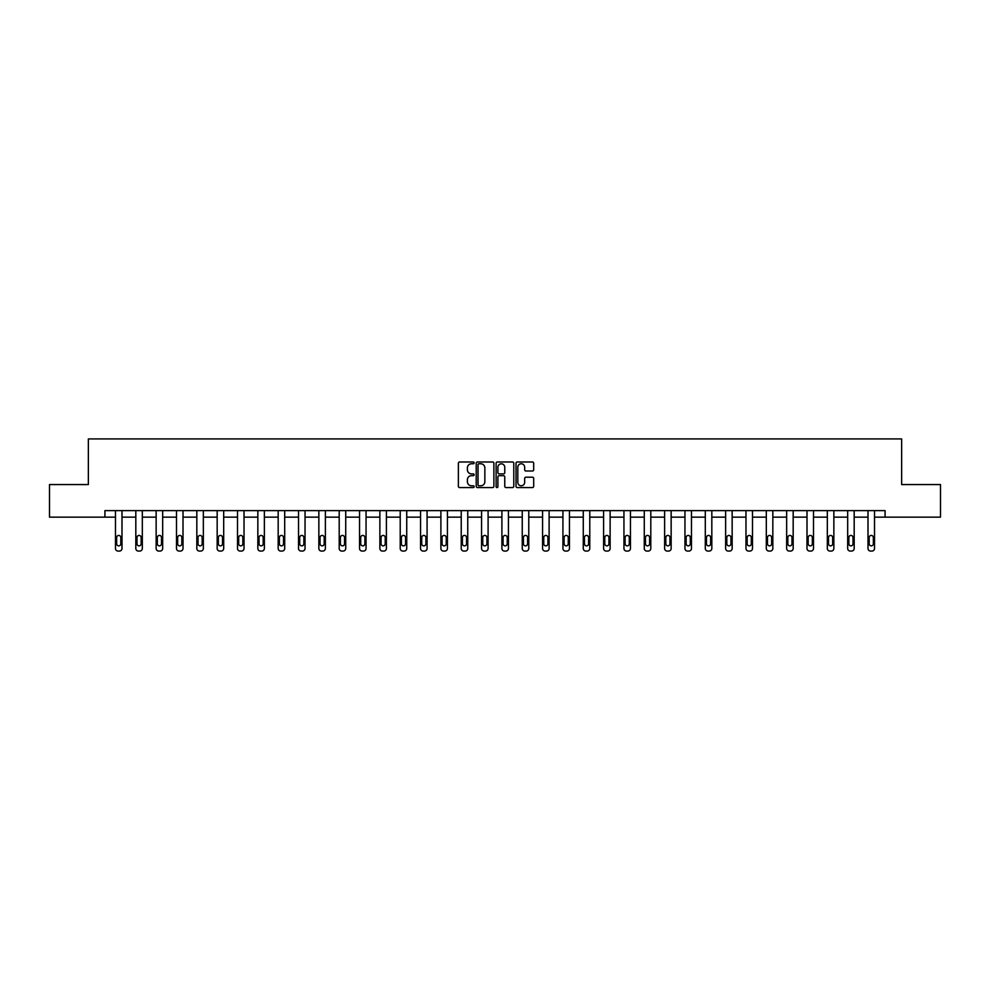 <?xml version="1.0" encoding="UTF-8"?>
<svg xmlns="http://www.w3.org/2000/svg" width="990" height="990" viewBox="0 0 990 990"><rect width="100%" height="100%" fill="white"/><g stroke="black" fill="none" stroke-linecap="round" stroke-linejoin="round"><path stroke-width="1.49" d="M474.136 462.875A0.891 0.891 0 0 0 473.245 461.983L459.645 461.983A1.275 1.275 0 0 0 458.37 463.258L458.37 486.3A1.275 1.275 0 0 0 459.645 487.575L473.245 487.575A0.891 0.891 0 0 0 474.136 486.684A0.891 0.891 0 0 0 473.245 485.781L471.488 485.781A4.096 4.096 0 0 1 467.391 481.685L467.391 479.766A4.096 4.096 0 0 1 471.488 475.67L473.245 475.67A0.891 0.891 0 0 0 474.136 474.779A0.891 0.891 0 0 0 473.245 473.888L471.488 473.888A4.096 4.096 0 0 1 467.391 469.792L467.391 467.874A4.096 4.096 0 0 1 471.488 463.778L473.245 463.778A0.891 0.891 0 0 0 474.136 462.875M532.397 471.005A1.275 1.275 0 0 0 533.684 469.718L533.684 463.258A1.275 1.275 0 0 0 532.397 461.983L517.3 461.983A1.275 1.275 0 0 0 516.025 463.258L516.025 486.3A1.275 1.275 0 0 0 517.3 487.575L532.397 487.575A1.275 1.275 0 0 0 533.684 486.3L533.684 478.492A1.275 1.275 0 0 0 532.397 477.205L525.938 477.205A1.275 1.275 0 0 0 524.663 478.492L524.663 482.365A3.428 3.428 0 0 1 521.235 485.781A3.428 3.428 0 0 1 517.807 482.365L517.807 467.193A3.428 3.428 0 0 1 521.235 463.778A3.428 3.428 0 0 1 524.663 467.193L524.663 469.718A1.275 1.275 0 0 0 525.938 471.005L532.397 471.005M104.915 517.151L49.5 517.151L49.5 484.555L88.358 484.555L88.358 438.929L901.643 438.929L901.643 484.555L940.5 484.555L940.5 517.151L885.085 517.151L885.085 510.63L104.915 510.63L104.915 517.151L115.471 517.151L115.471 548.472A2.611 2.611 0 0 0 118.082 551.071L119.382 551.071A2.611 2.611 0 0 0 121.993 548.472L121.993 517.151L135.816 517.151L135.816 548.472A2.611 2.611 0 0 0 138.414 551.071L139.726 551.071A2.611 2.611 0 0 0 142.325 548.472L142.325 517.151L156.148 517.151L156.148 548.472A2.611 2.611 0 0 0 158.759 551.071L160.058 551.071A2.611 2.611 0 0 0 162.669 548.472L162.669 517.151L176.492 517.151L176.492 548.472A2.611 2.611 0 0 0 179.091 551.071L180.403 551.071A2.611 2.611 0 0 0 183.001 548.472L183.001 517.151L196.824 517.151L196.824 548.472A2.611 2.611 0 0 0 199.435 551.071L200.735 551.071A2.611 2.611 0 0 0 203.346 548.472L203.346 517.151L217.169 517.151L217.169 548.472A2.611 2.611 0 0 0 219.768 551.071L221.079 551.071A2.611 2.611 0 0 0 223.69 548.472L223.69 517.151L237.501 517.151L237.501 548.472A2.611 2.611 0 0 0 240.112 551.071L241.412 551.071A2.611 2.611 0 0 0 244.023 548.472L244.023 510.63M493.886 463.258A1.275 1.275 0 0 0 492.599 461.983L477.502 461.983A1.275 1.275 0 0 0 476.215 463.258L476.215 486.3A1.275 1.275 0 0 0 477.502 487.575L492.599 487.575A1.275 1.275 0 0 0 493.886 486.3L493.886 463.258M497.401 461.983L512.498 461.983A1.275 1.275 0 0 1 513.785 463.258L513.785 486.3A1.275 1.275 0 0 1 512.498 487.575L506.039 487.575A1.275 1.275 0 0 1 504.764 486.3L504.764 476.957A1.275 1.275 0 0 0 503.477 475.67L499.195 475.67A1.275 1.275 0 0 0 497.908 476.957L497.908 486.684A0.891 0.891 0 0 1 497.017 487.575A0.891 0.891 0 0 1 496.114 486.684L496.114 463.258A1.275 1.275 0 0 1 497.401 461.983M244.023 548.472L244.023 517.151L257.846 517.151L257.846 548.472A2.611 2.611 0 0 0 260.457 551.071L261.756 551.071A2.611 2.611 0 0 0 264.367 548.472L264.367 510.63M264.367 548.472L264.367 517.151L278.178 517.151L278.178 548.472A2.611 2.611 0 0 0 280.789 551.071L282.088 551.071A2.611 2.611 0 0 0 284.699 548.472L284.699 510.63M284.699 548.472L284.699 517.151L298.522 517.151L298.522 548.472A2.611 2.611 0 0 0 301.133 551.071L302.433 551.071A2.611 2.611 0 0 0 305.044 548.472L305.044 510.63M305.044 548.472L305.044 517.151L318.854 517.151L318.854 548.472A2.611 2.611 0 0 0 321.465 551.071L322.777 551.071A2.611 2.611 0 0 0 325.376 548.472L325.376 510.63M325.376 548.472L325.376 517.151L339.199 517.151L339.199 548.472A2.611 2.611 0 0 0 341.81 551.071L343.109 551.071A2.611 2.611 0 0 0 345.72 548.472L345.72 510.63M345.72 548.472L345.72 517.151L359.543 517.151L359.543 548.472A2.611 2.611 0 0 0 362.142 551.071L363.454 551.071A2.611 2.611 0 0 0 366.053 548.472L366.053 510.63M366.053 548.472L366.053 517.151L379.875 517.151L379.875 548.472A2.611 2.611 0 0 0 382.486 551.071L383.786 551.071A2.611 2.611 0 0 0 386.397 548.472L386.397 510.63M386.397 548.472L386.397 517.151L400.22 517.151L400.22 548.472A2.611 2.611 0 0 0 402.819 551.071L404.13 551.071A2.611 2.611 0 0 0 406.729 548.472L406.729 510.63M406.729 548.472L406.729 517.151L420.552 517.151L420.552 548.472A2.611 2.611 0 0 0 423.163 551.071L424.463 551.071A2.611 2.611 0 0 0 427.074 548.472L427.074 510.63M427.074 548.472L427.074 517.151L440.897 517.151L440.897 548.472A2.611 2.611 0 0 0 443.495 551.071L444.807 551.071A2.611 2.611 0 0 0 447.418 548.472L447.418 510.63M447.418 548.472L447.418 517.151L461.229 517.151L461.229 548.472A2.611 2.611 0 0 0 463.84 551.071L465.139 551.071A2.611 2.611 0 0 0 467.75 548.472L467.75 510.63M467.75 548.472L467.75 517.151L481.573 517.151L481.573 548.472A2.611 2.611 0 0 0 484.184 551.071L485.484 551.071A2.611 2.611 0 0 0 488.095 548.472L488.095 510.63M488.095 548.472L488.095 517.151L501.905 517.151L501.905 548.472A2.611 2.611 0 0 0 504.516 551.071L505.816 551.071A2.611 2.611 0 0 0 508.427 548.472L508.427 510.63M508.427 548.472L508.427 517.151L522.25 517.151L522.25 548.472A2.611 2.611 0 0 0 524.861 551.071L526.16 551.071A2.611 2.611 0 0 0 528.771 548.472L528.771 510.63M528.771 548.472L528.771 517.151L542.582 517.151L542.582 548.472A2.611 2.611 0 0 0 545.193 551.071L546.505 551.071A2.611 2.611 0 0 0 549.104 548.472L549.104 510.63M549.104 548.472L549.104 517.151L562.926 517.151L562.926 548.472A2.611 2.611 0 0 0 565.538 551.071L566.837 551.071A2.611 2.611 0 0 0 569.448 548.472L569.448 517.151L583.271 517.151L583.271 548.472A2.611 2.611 0 0 0 585.87 551.071L587.181 551.071A2.611 2.611 0 0 0 589.78 548.472L589.78 517.151L603.603 517.151L603.603 548.472A2.611 2.611 0 0 0 606.214 551.071L607.514 551.071A2.611 2.611 0 0 0 610.125 548.472L610.125 517.151L623.947 517.151L623.947 548.472A2.611 2.611 0 0 0 626.546 551.071L627.858 551.071A2.611 2.611 0 0 0 630.457 548.472L630.457 517.151L644.28 517.151L644.28 548.472A2.611 2.611 0 0 0 646.891 551.071L648.19 551.071A2.611 2.611 0 0 0 650.801 548.472L650.801 517.151L664.624 517.151L664.624 548.472A2.611 2.611 0 0 0 667.223 551.071L668.535 551.071A2.611 2.611 0 0 0 671.146 548.472L671.146 517.151L684.956 517.151L684.956 548.472A2.611 2.611 0 0 0 687.567 551.071L688.867 551.071A2.611 2.611 0 0 0 691.478 548.472L691.478 517.151L705.301 517.151L705.301 548.472A2.611 2.611 0 0 0 707.912 551.071L709.211 551.071A2.611 2.611 0 0 0 711.822 548.472L711.822 517.151L725.633 517.151L725.633 548.472A2.611 2.611 0 0 0 728.244 551.071L729.543 551.071A2.611 2.611 0 0 0 732.154 548.472L732.154 517.151L745.977 517.151L745.977 548.472A2.611 2.611 0 0 0 748.588 551.071L749.888 551.071A2.611 2.611 0 0 0 752.499 548.472L752.499 517.151L766.31 517.151L766.31 548.472A2.611 2.611 0 0 0 768.921 551.071L770.232 551.071A2.611 2.611 0 0 0 772.831 548.472L772.831 517.151L786.654 517.151L786.654 548.472A2.611 2.611 0 0 0 789.265 551.071L790.565 551.071A2.611 2.611 0 0 0 793.176 548.472L793.176 517.151L806.999 517.151L806.999 548.472A2.611 2.611 0 0 0 809.597 551.071L810.909 551.071A2.611 2.611 0 0 0 813.508 548.472L813.508 517.151L827.331 517.151L827.331 548.472A2.611 2.611 0 0 0 829.942 551.071L831.241 551.071A2.611 2.611 0 0 0 833.852 548.472L833.852 517.151L847.675 517.151L847.675 548.472A2.611 2.611 0 0 0 850.274 551.071L851.586 551.071A2.611 2.611 0 0 0 854.184 548.472L854.184 517.151L868.007 517.151L868.007 548.472A2.611 2.611 0 0 0 870.618 551.071L871.918 551.071A2.611 2.611 0 0 0 874.529 548.472L874.529 517.151L885.085 517.151M478.913 463.778A0.891 0.891 0 0 0 478.009 464.669L478.009 484.89A0.891 0.891 0 0 0 478.913 485.781L480.769 485.781A4.096 4.096 0 0 0 484.853 481.685L484.853 467.874A4.096 4.096 0 0 0 480.769 463.778L478.913 463.778M504.764 467.255A3.428 3.428 0 0 0 501.336 463.84A3.428 3.428 0 0 0 497.908 467.255L497.908 472.601A1.275 1.275 0 0 0 499.195 473.888L503.477 473.888A1.275 1.275 0 0 0 504.764 472.601L504.764 467.255M121.993 510.63L121.993 548.472M115.471 510.63L115.471 548.472M120.817 543.77A2.091 2.091 0 0 1 118.726 545.861A2.091 2.091 0 0 1 116.647 543.77L116.647 537.521A2.091 2.091 0 0 1 118.726 535.429A2.091 2.091 0 0 1 120.817 537.521L120.817 543.77M118.082 551.071L119.382 551.071M142.325 510.63L142.325 548.472M135.816 510.63L135.816 548.472M141.149 543.77A2.091 2.091 0 0 1 139.07 545.861A2.091 2.091 0 0 1 136.979 543.77L136.979 537.521A2.091 2.091 0 0 1 139.07 535.429A2.091 2.091 0 0 1 141.149 537.521L141.149 543.77M138.414 551.071L139.726 551.071M162.669 510.63L162.669 548.472M156.148 510.63L156.148 548.472M161.494 543.77A2.091 2.091 0 0 1 159.402 545.861A2.091 2.091 0 0 1 157.323 543.77L157.323 537.521A2.091 2.091 0 0 1 159.402 535.429A2.091 2.091 0 0 1 161.494 537.521L161.494 543.77M158.759 551.071L160.058 551.071M183.001 510.63L183.001 548.472M176.492 510.63L176.492 548.472M181.838 543.77A2.091 2.091 0 0 1 179.747 545.861A2.091 2.091 0 0 1 177.656 543.77L177.656 537.521A2.091 2.091 0 0 1 179.747 535.429A2.091 2.091 0 0 1 181.838 537.521L181.838 543.77M179.091 551.071L180.403 551.071M203.346 510.63L203.346 548.472M196.824 510.63L196.824 548.472M202.17 543.77A2.091 2.091 0 0 1 200.091 545.861A2.091 2.091 0 0 1 198 543.77L198 537.521A2.091 2.091 0 0 1 200.091 535.429A2.091 2.091 0 0 1 202.17 537.521L202.17 543.77M199.435 551.071L200.735 551.071M223.69 510.63L223.69 548.472M217.169 510.63L217.169 548.472M222.515 543.77A2.091 2.091 0 0 1 220.424 545.861A2.091 2.091 0 0 1 218.345 543.77L218.345 537.521A2.091 2.091 0 0 1 220.424 535.429A2.091 2.091 0 0 1 222.515 537.521L222.515 543.77M219.768 551.071L221.079 551.071M237.501 510.63L237.501 548.472M242.847 543.77A2.091 2.091 0 0 1 240.768 545.861A2.091 2.091 0 0 1 238.677 543.77L238.677 537.521A2.091 2.091 0 0 1 240.768 535.429A2.091 2.091 0 0 1 242.847 537.521L242.847 543.77M257.846 510.63L257.846 548.472M263.192 543.77A2.091 2.091 0 0 1 261.1 545.861A2.091 2.091 0 0 1 259.021 543.77L259.021 537.521A2.091 2.091 0 0 1 261.1 535.429A2.091 2.091 0 0 1 263.192 537.521L263.192 543.77M278.178 510.63L278.178 548.472M283.524 543.77A2.091 2.091 0 0 1 281.445 545.861A2.091 2.091 0 0 1 279.353 543.77L279.353 537.521A2.091 2.091 0 0 1 281.445 535.429A2.091 2.091 0 0 1 283.524 537.521L283.524 543.77M298.522 510.63L298.522 548.472M303.868 543.77A2.091 2.091 0 0 1 301.777 545.861A2.091 2.091 0 0 1 299.698 543.77L299.698 537.521A2.091 2.091 0 0 1 301.777 535.429A2.091 2.091 0 0 1 303.868 537.521L303.868 543.77M318.854 510.63L318.854 548.472M324.2 543.77A2.091 2.091 0 0 1 322.121 545.861A2.091 2.091 0 0 1 320.03 543.77L320.03 537.521A2.091 2.091 0 0 1 322.121 535.429A2.091 2.091 0 0 1 324.2 537.521L324.2 543.77M339.199 510.63L339.199 548.472M344.545 543.77A2.091 2.091 0 0 1 342.453 545.861A2.091 2.091 0 0 1 340.374 543.77L340.374 537.521A2.091 2.091 0 0 1 342.453 535.429A2.091 2.091 0 0 1 344.545 537.521L344.545 543.77M359.543 510.63L359.543 548.472M364.889 543.77A2.091 2.091 0 0 1 362.798 545.861A2.091 2.091 0 0 1 360.707 543.77L360.707 537.521A2.091 2.091 0 0 1 362.798 535.429A2.091 2.091 0 0 1 364.889 537.521L364.889 543.77M379.875 510.63L379.875 548.472M385.221 543.77A2.091 2.091 0 0 1 383.13 545.861A2.091 2.091 0 0 1 381.051 543.77L381.051 537.521A2.091 2.091 0 0 1 383.13 535.429A2.091 2.091 0 0 1 385.221 537.521L385.221 543.77M400.22 510.63L400.22 548.472M405.566 543.77A2.091 2.091 0 0 1 403.475 545.861A2.091 2.091 0 0 1 401.383 543.77L401.383 537.521A2.091 2.091 0 0 1 403.475 535.429A2.091 2.091 0 0 1 405.566 537.521L405.566 543.77M420.552 510.63L420.552 548.472M425.898 543.77A2.091 2.091 0 0 1 423.819 545.861A2.091 2.091 0 0 1 421.728 543.77L421.728 537.521A2.091 2.091 0 0 1 423.819 535.429A2.091 2.091 0 0 1 425.898 537.521L425.898 543.77M440.897 510.63L440.897 548.472M446.243 543.77A2.091 2.091 0 0 1 444.151 545.861A2.091 2.091 0 0 1 442.072 543.77L442.072 537.521A2.091 2.091 0 0 1 444.151 535.429A2.091 2.091 0 0 1 446.243 537.521L446.243 543.77M461.229 510.63L461.229 548.472M466.575 543.77A2.091 2.091 0 0 1 464.496 545.861A2.091 2.091 0 0 1 462.404 543.77L462.404 537.521A2.091 2.091 0 0 1 464.496 535.429A2.091 2.091 0 0 1 466.575 537.521L466.575 543.77M481.573 510.63L481.573 548.472M486.919 543.77A2.091 2.091 0 0 1 484.828 545.861A2.091 2.091 0 0 1 482.749 543.77L482.749 537.521A2.091 2.091 0 0 1 484.828 535.429A2.091 2.091 0 0 1 486.919 537.521L486.919 543.77M501.905 510.63L501.905 548.472M507.251 543.77A2.091 2.091 0 0 1 505.172 545.861A2.091 2.091 0 0 1 503.081 543.77L503.081 537.521A2.091 2.091 0 0 1 505.172 535.429A2.091 2.091 0 0 1 507.251 537.521L507.251 543.77M522.25 510.63L522.25 548.472M527.596 543.77A2.091 2.091 0 0 1 525.504 545.861A2.091 2.091 0 0 1 523.425 543.77L523.425 537.521A2.091 2.091 0 0 1 525.504 535.429A2.091 2.091 0 0 1 527.596 537.521L527.596 543.77M542.582 510.63L542.582 548.472M547.928 543.77A2.091 2.091 0 0 1 545.849 545.861A2.091 2.091 0 0 1 543.757 543.77L543.757 537.521A2.091 2.091 0 0 1 545.849 535.429A2.091 2.091 0 0 1 547.928 537.521L547.928 543.77M240.112 551.071L241.412 551.071M260.457 551.071L261.756 551.071M280.789 551.071L282.088 551.071M301.133 551.071L302.433 551.071M321.465 551.071L322.777 551.071M341.81 551.071L343.109 551.071M362.142 551.071L363.454 551.071M382.486 551.071L383.786 551.071M402.819 551.071L404.13 551.071M423.163 551.071L424.463 551.071M443.495 551.071L444.807 551.071M463.84 551.071L465.139 551.071M484.184 551.071L485.484 551.071M504.516 551.071L505.816 551.071M524.861 551.071L526.16 551.071M545.193 551.071L546.505 551.071M569.448 510.63L569.448 548.472M562.926 510.63L562.926 548.472M568.272 543.77A2.091 2.091 0 0 1 566.181 545.861A2.091 2.091 0 0 1 564.102 543.77L564.102 537.521A2.091 2.091 0 0 1 566.181 535.429A2.091 2.091 0 0 1 568.272 537.521L568.272 543.77M565.538 551.071L566.837 551.071M589.78 510.63L589.78 548.472M583.271 510.63L583.271 548.472M588.617 543.77A2.091 2.091 0 0 1 586.525 545.861A2.091 2.091 0 0 1 584.434 543.77L584.434 537.521A2.091 2.091 0 0 1 586.525 535.429A2.091 2.091 0 0 1 588.617 537.521L588.617 543.77M585.87 551.071L587.181 551.071M610.125 510.63L610.125 548.472M603.603 510.63L603.603 548.472M608.949 543.77A2.091 2.091 0 0 1 606.87 545.861A2.091 2.091 0 0 1 604.779 543.77L604.779 537.521A2.091 2.091 0 0 1 606.87 535.429A2.091 2.091 0 0 1 608.949 537.521L608.949 543.77M606.214 551.071L607.514 551.071M630.457 510.63L630.457 548.472M623.947 510.63L623.947 548.472M629.293 543.77A2.091 2.091 0 0 1 627.202 545.861A2.091 2.091 0 0 1 625.111 543.77L625.111 537.521A2.091 2.091 0 0 1 627.202 535.429A2.091 2.091 0 0 1 629.293 537.521L629.293 543.77M626.546 551.071L627.858 551.071M650.801 510.63L650.801 548.472M644.28 510.63L644.28 548.472M649.626 543.77A2.091 2.091 0 0 1 647.547 545.861A2.091 2.091 0 0 1 645.455 543.77L645.455 537.521A2.091 2.091 0 0 1 647.547 535.429A2.091 2.091 0 0 1 649.626 537.521L649.626 543.77M646.891 551.071L648.19 551.071M671.146 510.63L671.146 548.472M664.624 510.63L664.624 548.472M669.97 543.77A2.091 2.091 0 0 1 667.879 545.861A2.091 2.091 0 0 1 665.8 543.77L665.8 537.521A2.091 2.091 0 0 1 667.879 535.429A2.091 2.091 0 0 1 669.97 537.521L669.97 543.77M667.223 551.071L668.535 551.071M691.478 510.63L691.478 548.472M684.956 510.63L684.956 548.472M690.302 543.77A2.091 2.091 0 0 1 688.223 545.861A2.091 2.091 0 0 1 686.132 543.77L686.132 537.521A2.091 2.091 0 0 1 688.223 535.429A2.091 2.091 0 0 1 690.302 537.521L690.302 543.77M687.567 551.071L688.867 551.071M711.822 510.63L711.822 548.472M705.301 510.63L705.301 548.472M710.647 543.77A2.091 2.091 0 0 1 708.555 545.861A2.091 2.091 0 0 1 706.476 543.77L706.476 537.521A2.091 2.091 0 0 1 708.555 535.429A2.091 2.091 0 0 1 710.647 537.521L710.647 543.77M707.912 551.071L709.211 551.071M732.154 510.63L732.154 548.472M725.633 510.63L725.633 548.472M730.979 543.77A2.091 2.091 0 0 1 728.9 545.861A2.091 2.091 0 0 1 726.809 543.77L726.809 537.521A2.091 2.091 0 0 1 728.9 535.429A2.091 2.091 0 0 1 730.979 537.521L730.979 543.77M728.244 551.071L729.543 551.071M752.499 510.63L752.499 548.472M745.977 510.63L745.977 548.472M751.323 543.77A2.091 2.091 0 0 1 749.232 545.861A2.091 2.091 0 0 1 747.153 543.77L747.153 537.521A2.091 2.091 0 0 1 749.232 535.429A2.091 2.091 0 0 1 751.323 537.521L751.323 543.77M748.588 551.071L749.888 551.071M772.831 510.63L772.831 548.472M766.31 510.63L766.31 548.472M771.655 543.77A2.091 2.091 0 0 1 769.577 545.861A2.091 2.091 0 0 1 767.485 543.77L767.485 537.521A2.091 2.091 0 0 1 769.577 535.429A2.091 2.091 0 0 1 771.655 537.521L771.655 543.77M768.921 551.071L770.232 551.071M793.176 510.63L793.176 548.472M786.654 510.63L786.654 548.472M792 543.77A2.091 2.091 0 0 1 789.909 545.861A2.091 2.091 0 0 1 787.83 543.77L787.83 537.521A2.091 2.091 0 0 1 789.909 535.429A2.091 2.091 0 0 1 792 537.521L792 543.77M789.265 551.071L790.565 551.071M813.508 510.63L813.508 548.472M806.999 510.63L806.999 548.472M812.345 543.77A2.091 2.091 0 0 1 810.253 545.861A2.091 2.091 0 0 1 808.162 543.77L808.162 537.521A2.091 2.091 0 0 1 810.253 535.429A2.091 2.091 0 0 1 812.345 537.521L812.345 543.77M809.597 551.071L810.909 551.071M833.852 510.63L833.852 548.472M827.331 510.63L827.331 548.472M832.677 543.77A2.091 2.091 0 0 1 830.598 545.861A2.091 2.091 0 0 1 828.506 543.77L828.506 537.521A2.091 2.091 0 0 1 830.598 535.429A2.091 2.091 0 0 1 832.677 537.521L832.677 543.77M829.942 551.071L831.241 551.071M854.184 510.63L854.184 548.472M847.675 510.63L847.675 548.472M853.021 543.77A2.091 2.091 0 0 1 850.93 545.861A2.091 2.091 0 0 1 848.851 543.77L848.851 537.521A2.091 2.091 0 0 1 850.93 535.429A2.091 2.091 0 0 1 853.021 537.521L853.021 543.77M850.274 551.071L851.586 551.071M874.529 510.63L874.529 548.472M868.007 510.63L868.007 548.472M873.353 543.77A2.091 2.091 0 0 1 871.274 545.861A2.091 2.091 0 0 1 869.183 543.77L869.183 537.521A2.091 2.091 0 0 1 871.274 535.429A2.091 2.091 0 0 1 873.353 537.521L873.353 543.77M870.618 551.071L871.918 551.071"/></g></svg>
